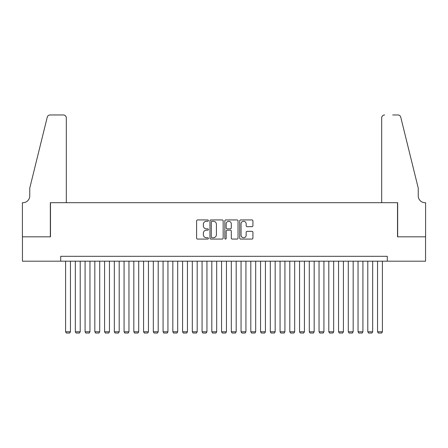 <?xml version="1.0" encoding="UTF-8"?>
<svg xmlns="http://www.w3.org/2000/svg" width="448" height="448" viewBox="0 0 448 448"><rect width="100%" height="100%" fill="white"/><g stroke="black" fill="none" stroke-linecap="round" stroke-linejoin="round"><path stroke-width="0.67" d="M208.404 220.606A0.672 0.672 0 0 0 207.732 219.94L197.568 219.94A0.958 0.958 0 0 0 196.61 220.898L196.61 238.118A0.958 0.958 0 0 0 197.568 239.075L207.732 239.075A0.672 0.672 0 0 0 208.404 238.409A0.672 0.672 0 0 0 207.732 237.737L206.416 237.737A3.063 3.063 0 0 1 203.353 234.674L203.353 233.24A3.063 3.063 0 0 1 206.416 230.177L207.732 230.177A0.672 0.672 0 0 0 208.404 229.51A0.672 0.672 0 0 0 207.732 228.838L206.416 228.838A3.063 3.063 0 0 1 203.353 225.775L203.353 224.342A3.063 3.063 0 0 1 206.416 221.278L207.732 221.278A0.672 0.672 0 0 0 208.404 220.606M251.966 226.682A0.958 0.958 0 0 0 252.924 225.73L252.924 220.898A0.958 0.958 0 0 0 251.966 219.94L240.671 219.94A0.958 0.958 0 0 0 239.719 220.898L239.719 238.118A0.958 0.958 0 0 0 240.671 239.075L251.966 239.075A0.958 0.958 0 0 0 252.924 238.118L252.924 232.282A0.958 0.958 0 0 0 251.966 231.325L247.134 231.325A0.958 0.958 0 0 0 246.176 232.282L246.176 235.178A2.559 2.559 0 0 1 243.617 237.737A2.559 2.559 0 0 1 241.058 235.178L241.058 223.838A2.559 2.559 0 0 1 243.617 221.278A2.559 2.559 0 0 1 246.176 223.838L246.176 225.73A0.958 0.958 0 0 0 247.134 226.682L251.966 226.682M60.71 261.19L22.45 261.19L22.45 236.818L50.478 236.818L50.478 202.698L397.522 202.698L397.522 236.818L425.55 236.818L425.55 261.19L387.29 261.19L387.29 256.318L60.71 256.318L60.71 261.19L387.29 261.19M223.16 220.898A0.958 0.958 0 0 0 222.208 219.94L210.913 219.94A0.958 0.958 0 0 0 209.955 220.898L209.955 238.118A0.958 0.958 0 0 0 210.913 239.075L222.208 239.075A0.958 0.958 0 0 0 223.16 238.118L223.16 220.898M225.792 219.94L237.087 219.94A0.958 0.958 0 0 1 238.045 220.898L238.045 238.118A0.958 0.958 0 0 1 237.087 239.075L232.254 239.075A0.958 0.958 0 0 1 231.297 238.118L231.297 231.134A0.958 0.958 0 0 0 230.339 230.177L227.136 230.177A0.958 0.958 0 0 0 226.178 231.134L226.178 238.409A0.672 0.672 0 0 1 225.506 239.075A0.672 0.672 0 0 1 224.84 238.409L224.84 220.898A0.958 0.958 0 0 1 225.792 219.94M211.966 221.278A0.672 0.672 0 0 0 211.299 221.95L211.299 237.065A0.672 0.672 0 0 0 211.966 237.737L213.354 237.737A3.063 3.063 0 0 0 216.418 234.674L216.418 224.342A3.063 3.063 0 0 0 213.354 221.278L211.966 221.278M231.297 223.888A2.559 2.559 0 0 0 228.738 221.329A2.559 2.559 0 0 0 226.178 223.888L226.178 227.881A0.958 0.958 0 0 0 227.136 228.838L230.339 228.838A0.958 0.958 0 0 0 231.297 227.881L231.297 223.888M70.459 261.19L70.459 331.772L65.587 331.772L65.587 261.19M70.459 331.772L69.731 333.038L66.315 333.038L65.587 331.772M66.315 202.698L66.315 117.886A2.923 2.923 0 0 0 63.392 114.962L50.086 114.962A2.923 2.923 0 0 0 47.247 117.186L29.758 188.076L29.758 195.877A6.826 6.826 0 0 1 22.938 202.698L22.4 202.698L22.4 236.818L50.327 236.818L50.327 202.698L66.315 202.698L66.315 117.886C66.13 116.122 65.156 115.147 63.392 114.962L55.3 114.962M47.247 117.186C47.992 115.584 47.992 115.584 47.247 117.186C47.992 115.584 47.992 115.584 47.247 117.186M29.758 195.877A6.826 6.826 0 0 1 22.938 202.698M381.685 202.698L381.685 117.886L381.685 202.698L397.673 202.698L397.673 236.818L425.6 236.818L425.6 202.698L425.062 202.698A6.826 6.826 0 0 1 418.242 195.877A6.826 6.826 0 0 0 425.062 202.698M412.877 166.342L400.753 117.186L418.242 188.076L418.242 195.877M392.7 114.962L397.914 114.962A2.923 2.923 0 0 1 400.753 117.186C400.008 115.584 400.008 115.584 400.753 117.186C400.008 115.584 400.008 115.584 400.753 117.186M384.608 114.962A2.923 2.923 0 0 0 381.685 117.886C381.87 116.122 382.844 115.147 384.608 114.962M80.209 261.19L80.209 331.772L75.337 331.772L75.337 261.19M80.209 331.772L79.475 333.038L76.065 333.038L75.337 331.772M89.958 261.19L89.958 331.772L85.081 331.772L85.081 261.19M89.958 331.772L89.225 333.038L85.814 333.038L85.081 331.772M99.708 261.19L99.708 331.772L94.83 331.772L94.83 261.19M99.708 331.772L98.974 333.038L95.564 333.038L94.83 331.772M109.452 261.19L109.452 331.772L104.58 331.772L104.58 261.19M109.452 331.772L108.724 333.038L105.314 333.038L104.58 331.772M119.202 261.19L119.202 331.772L114.33 331.772L114.33 261.19M119.202 331.772L118.474 333.038L115.058 333.038L114.33 331.772M128.951 261.19L128.951 331.772L124.079 331.772L124.079 261.19M128.951 331.772L128.223 333.038L124.807 333.038L124.079 331.772M138.701 261.19L138.701 331.772L133.823 331.772L133.823 261.19M138.701 331.772L137.967 333.038L134.557 333.038L133.823 331.772M148.45 261.19L148.45 331.772L143.573 331.772L143.573 261.19M148.45 331.772L147.717 333.038L144.306 333.038L143.573 331.772M158.2 261.19L158.2 331.772L153.322 331.772L153.322 261.19M158.2 331.772L157.466 333.038L154.056 333.038L153.322 331.772M167.944 261.19L167.944 331.772L163.072 331.772L163.072 261.19M167.944 331.772L167.216 333.038L163.8 333.038L163.072 331.772M177.694 261.19L177.694 331.772L172.822 331.772L172.822 261.19M177.694 331.772L176.966 333.038L173.55 333.038L172.822 331.772M187.443 261.19L187.443 331.772L182.571 331.772L182.571 261.19M187.443 331.772L186.71 333.038L183.299 333.038L182.571 331.772M197.193 261.19L197.193 331.772L192.315 331.772L192.315 261.19M197.193 331.772L196.459 333.038L193.049 333.038L192.315 331.772M206.942 261.19L206.942 331.772L202.065 331.772L202.065 261.19M206.942 331.772L206.209 333.038L202.798 333.038L202.065 331.772M216.686 261.19L216.686 331.772L211.814 331.772L211.814 261.19M216.686 331.772L215.958 333.038L212.548 333.038L211.814 331.772M226.436 261.19L226.436 331.772L221.564 331.772L221.564 261.19M226.436 331.772L225.708 333.038L222.292 333.038L221.564 331.772M236.186 261.19L236.186 331.772L231.314 331.772L231.314 261.19M236.186 331.772L235.452 333.038L232.042 333.038L231.314 331.772M245.935 261.19L245.935 331.772L241.058 331.772L241.058 261.19M245.935 331.772L245.202 333.038L241.791 333.038L241.058 331.772M255.685 261.19L255.685 331.772L250.807 331.772L250.807 261.19M255.685 331.772L254.951 333.038L251.541 333.038L250.807 331.772M265.429 261.19L265.429 331.772L260.557 331.772L260.557 261.19M265.429 331.772L264.701 333.038L261.29 333.038L260.557 331.772M275.178 261.19L275.178 331.772L270.306 331.772L270.306 261.19M275.178 331.772L274.45 333.038L271.034 333.038L270.306 331.772M284.928 261.19L284.928 331.772L280.056 331.772L280.056 261.19M284.928 331.772L284.2 333.038L280.784 333.038L280.056 331.772M294.678 261.19L294.678 331.772L289.8 331.772L289.8 261.19M294.678 331.772L293.944 333.038L290.534 333.038L289.8 331.772M304.427 261.19L304.427 331.772L299.55 331.772L299.55 261.19M304.427 331.772L303.694 333.038L300.283 333.038L299.55 331.772M314.177 261.19L314.177 331.772L309.299 331.772L309.299 261.19M314.177 331.772L313.443 333.038L310.033 333.038L309.299 331.772M323.921 261.19L323.921 331.772L319.049 331.772L319.049 261.19M323.921 331.772L323.193 333.038L319.777 333.038L319.049 331.772M333.67 261.19L333.67 331.772L328.798 331.772L328.798 261.19M333.67 331.772L332.942 333.038L329.526 333.038L328.798 331.772M343.42 261.19L343.42 331.772L338.548 331.772L338.548 261.19M343.42 331.772L342.686 333.038L339.276 333.038L338.548 331.772M353.17 261.19L353.17 331.772L348.292 331.772L348.292 261.19M353.17 331.772L352.436 333.038L349.026 333.038L348.292 331.772M362.919 261.19L362.919 331.772L358.042 331.772L358.042 261.19M362.919 331.772L362.186 333.038L358.775 333.038L358.042 331.772M372.663 261.19L372.663 331.772L367.791 331.772L367.791 261.19M372.663 331.772L371.935 333.038L368.525 333.038L367.791 331.772M382.413 261.19L382.413 331.772L377.541 331.772L377.541 261.19M382.413 331.772L381.685 333.038L378.269 333.038L377.541 331.772"/></g></svg>
